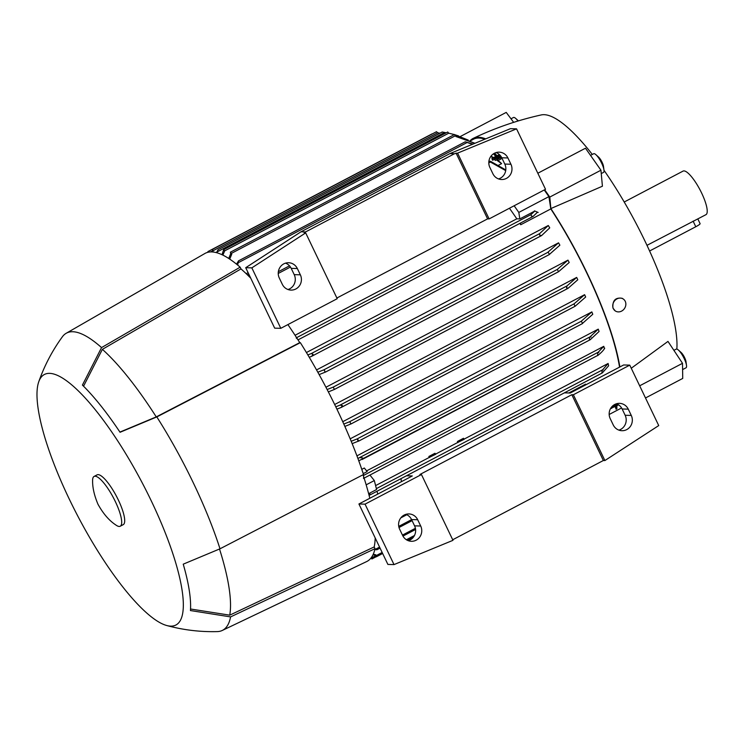 <?xml version="1.0" encoding="UTF-8"?>
<svg xmlns="http://www.w3.org/2000/svg" width="744" height="744" viewBox="0 0 744 744"><rect width="100%" height="100%" fill="white"/><g stroke="black" fill="none" stroke-linecap="round" stroke-linejoin="round"><path stroke-width="1.12" d="M621.575 407.963L609.169 414.482M615.204 406.577L616.079 409.219L616.032 406.14L611.615 407.982L618.125 404.559M617.594 404.262L613.205 406.568L617.12 404.038M612.712 405.871L613.205 406.568M618.543 404.82L616.832 405.722L616.878 408.8L616.079 409.219M611.252 407.47L611.615 407.982M611.084 407.703L611.624 408.456M616.506 403.787L614.795 404.438M585.891 384.788L585.584 384.146L568.797 392.972M629.768 365.137L573.364 394.757L604.891 460.545L658.728 425.577L629.768 365.137L623.639 364.969L570.248 393.009L564.398 392.851M408.344 540.711A10.546 10.091 91.6 0 0 414.575 525.85L411.562 519.563A10.546 10.091 91.6 0 0 405.88 514.346M618.915 430.125A10.546 10.091 91.6 0 0 625.146 415.264L622.142 408.986A10.546 10.091 91.6 0 0 616.451 403.76M406.475 475.788L412.316 475.946L358.924 503.986L387.884 564.426L394.013 564.594L452.975 540.33L421.448 474.533L419.923 474.486L571.829 394.711L573.364 394.757M604.891 460.545L603.356 460.508L452.705 539.763M628.271 409.154L631.275 415.431A10.546 10.091 -88.4 0 1 621.965 430.711A10.546 10.091 -88.4 0 1 613.223 424.908L610.22 418.63A10.546 10.091 -88.4 0 1 619.529 403.35A10.546 10.091 -88.4 0 1 628.271 409.154L622.142 408.986M417.691 519.731L420.704 526.017A10.546 10.091 -88.4 0 1 411.395 541.297A10.546 10.091 -88.4 0 1 402.653 535.494L399.649 529.216A10.546 10.091 -88.4 0 1 408.958 513.937A10.546 10.091 -88.4 0 1 417.691 519.731L411.562 519.563M571.829 394.711L603.356 460.508M421.448 474.533L365.053 504.153L394.013 564.594M365.053 504.153L358.924 503.986M376.371 488.631L602.677 369.787L608.118 363.491A150.269 38.502 62.3 0 1 608.601 365.834L602.305 372.939L370.019 494.927L369.219 493.384L369.954 493.691L369.824 495.011M602.398 372.884L601.905 371.87M601.933 372.67C601.998 370.605 602.389 369.712 603.105 370.01M464.126 439.332L457.653 442.513L457.448 441.462L463.503 438.281L464.126 439.332M435.621 454.082L457.653 442.513M435.752 454.24L429.139 457.486A150.269 38.502 -117.7 0 0 428.907 456.453L434.97 453.273L435.752 454.24M375.599 485.599L429.139 457.486M464.033 439.165L608.118 363.491M457.448 441.462L457.913 442.596M428.907 456.453L429.539 457.504M369.935 475.053L374.325 480.559L376.585 489.515L369.219 493.384M377.031 491.245L377.747 494.1M400.951 478.69A150.269 38.502 62.3 0 1 401.453 481.647M371.07 557.944A172.943 44.305 -117.7 0 0 371.647 557.721L371.916 558.967L371.024 558M376.176 555.61L376.362 556.772L375.283 555.312A172.943 44.305 -117.7 0 0 375.785 554.792L376.176 555.61L382.146 552.466M375.004 548.756L376.938 549.742L374.809 549.611M380.063 548.123L376.938 549.742M470.217 140.942L473.472 139.23A150.269 38.502 62.3 0 1 484.883 139.202M544.236 189.971L548.905 196.621L550.811 208.934A150.269 38.502 62.3 0 1 587.007 273.457A150.269 38.502 62.3 0 1 619.547 367.118M619.873 366.941A151.144 38.725 -117.7 0 0 587.258 273.467A151.144 38.725 -117.7 0 0 550.858 208.571L549.797 197.067L544.654 189.748M485.711 138.858A151.144 38.725 -117.7 0 0 473.398 138.282A151.144 38.725 -117.7 0 0 470.041 140.858M550.811 208.934L520.735 224.735A150.269 38.502 -117.7 0 0 519.851 223.395M306.426 352.535L548.3 225.506A150.269 38.502 62.3 0 1 549.742 227.869L541.632 235.541L539.707 235.29L539.586 233.663L548.3 225.506M316.544 369.926L558.539 242.832A150.269 38.502 62.3 0 1 559.879 245.195L549.351 254.457M325.937 387.243L567.979 260.13A150.269 38.502 62.3 0 1 569.207 262.493L558.53 271.746L557.321 269.402L567.979 260.13M334.67 404.504L576.665 277.419A150.269 38.502 62.3 0 1 577.232 278.591A150.269 38.502 62.3 0 1 577.79 279.772L567.988 288.365L341.403 407.359L336.92 409.163M549.797 197.067L600.938 170.218L602.417 186.214L550.858 208.571M676.845 349.076A140.607 36.019 -117.7 0 0 645.113 241.391A140.607 36.019 -117.7 0 0 603.989 170.274M592.326 154.445A140.607 36.019 -117.7 0 0 541.269 114.929C517.768 120.128 495.151 127.912 473.398 138.282M646.982 245.334L705.944 214.672A24.608 6.305 -117.7 0 0 701.648 193.077A24.608 6.305 -117.7 0 0 683.057 171.101L624.216 202.005M697.826 218.931L700.095 223.646A7.031 0.967 154.4 0 1 695.789 226.743L649.596 250.998M600.938 170.218L585.481 148.214L537.828 173.24M590.522 155.394L593.666 153.738A10.546 2.697 62.3 0 1 595.898 154.678A10.546 2.697 62.3 0 1 598.492 157.737A10.546 2.697 62.3 0 1 603.961 170.041A10.546 2.697 62.3 0 1 603.477 172.413L601.245 173.575M595.898 154.678L598.604 157.114A6.398 1.637 62.3 0 1 600.176 158.965A6.398 1.637 62.3 0 1 603.496 166.433L603.961 170.041M513.658 122.351L506.227 112.4L460.266 136.543M511.007 118.798L513.472 117.496A10.546 2.697 62.3 0 1 515.704 118.436A10.546 2.697 62.3 0 1 517.954 121.021M515.704 118.436L518.41 120.872A6.398 1.637 62.3 0 1 518.419 120.881M631.256 368.243L667.973 341.412L682.508 363.314L639.673 385.801M645.504 397.975L682.732 378.426L682.508 363.314M673.897 350.34L676.203 349.131A10.546 2.697 62.3 0 1 678.435 350.071A10.546 2.697 62.3 0 1 686.498 365.434A10.546 2.697 62.3 0 1 686.563 366.225A10.546 2.697 62.3 0 1 686.014 367.796L682.601 369.591M678.435 350.071L681.141 352.498A6.398 1.637 62.3 0 1 686.033 361.826L686.498 365.434M615.186 310.862L612.935 308.062C612.34 300.539 615.4 297.274 622.124 298.288A7.17 6.278 -56.3 0 1 622.57 298.549L623.277 299.023A7.17 6.278 123.7 0 0 615.372 299.999A7.17 6.278 123.7 0 0 613.158 308.211A7.17 6.278 123.7 0 0 615.316 310.955A7.17 6.278 123.7 0 0 623.221 309.978A7.17 6.278 123.7 0 0 625.434 301.766A7.17 6.278 123.7 0 0 623.277 299.023M514.151 205.772L518.819 212.421L519.824 218.903L516.801 218.82A150.269 38.502 -117.7 0 0 509.435 208.246M548.905 196.621L518.819 212.421M520.475 223.079L520.735 224.735M537.521 212.142L533.095 216.448L531.421 216.048L530.984 214.598L534.852 211.017L519.824 218.903M538.172 212.458L534.471 210.877M296.177 337.906L297.591 339.199M568.146 288.263L566.519 287.854L567.012 285.91L576.665 277.419M335.786 406.81L340.027 405.117L342.417 405.545L341.143 407.47M333.247 387.094L334.419 389.438A172.943 44.305 -117.7 0 0 333.219 387.094L557.349 269.402M558.539 271.737L334.409 389.447L328.355 391.893M325.416 372.112L549.49 254.457L548.049 252.104L558.539 242.832M324.198 369.805L325.24 372.149A172.943 44.305 -117.7 0 0 323.938 369.796L548.309 252.104M307.849 354.916L311.271 353.567L313.047 354.321L311.708 356.302L309.253 357.278M305.682 232.9L337.209 298.697L280.804 328.318L251.844 267.868L305.682 232.9L304.147 232.853L305.589 231.923L454.491 153.729L457.597 153.125L516.559 128.852L545.519 189.292L489.115 218.913L487.59 218.876L336.883 298.019M280.804 328.318L274.676 328.151L245.715 267.701L251.844 267.868M305.589 231.923L300.985 231.803L245.715 267.701M454.491 153.729L449.888 153.599L300.985 231.803M516.559 128.852L510.431 128.684L449.888 153.599M279.298 278.014A10.546 10.091 -88.4 0 1 288.607 262.734A10.546 10.091 -88.4 0 1 297.34 268.538L300.353 274.815A10.546 10.091 -88.4 0 1 291.043 290.095A10.546 10.091 -88.4 0 1 282.302 284.301L279.298 278.014M287.993 289.518A10.546 10.091 91.6 0 0 294.224 274.648L291.211 268.37A10.546 10.091 91.6 0 0 285.529 263.153M456.063 153.078L487.59 218.876M457.597 153.125L489.115 218.913M489.868 167.437A10.546 10.091 -88.4 0 1 499.178 152.157A10.546 10.091 -88.4 0 1 507.91 157.951L510.923 164.238A10.546 10.091 -88.4 0 1 501.614 179.518A10.546 10.091 -88.4 0 1 492.872 173.715L489.868 167.437M498.564 178.932A10.546 10.091 91.6 0 0 504.795 164.071L501.781 157.784A10.546 10.091 91.6 0 0 496.099 152.567M488.92 161.113L490.752 161.429L505.799 169.948M505.706 170.608L488.855 161.16M295.052 335.274L516.801 218.82M317.837 372.242L323.938 369.796M325.24 372.149L319.139 374.595M327.137 389.54L333.219 387.094M342.752 421.699L584.626 294.68A150.269 38.502 62.3 0 1 585.658 297.033L575.075 306.286L573.968 303.952L584.626 294.68M350.182 438.83L591.843 311.913A150.269 38.502 62.3 0 1 592.773 314.266L582.645 323.259M356.934 455.867L598.26 329.136A150.269 38.502 62.3 0 1 599.069 331.48L590.234 339.72L358.775 460.824M361.789 469.352L364.328 468.023L367.164 471.575L363.23 473.64M366.606 470.878L603.765 346.332A150.269 38.502 62.3 0 1 604.435 348.676L604.435 348.676M357.911 458.481L590.15 336.8L598.26 329.136M589.434 339.348C589.406 337.227 589.936 336.483 591.024 337.116M590.364 339.636L589.35 338.901M359.994 457.662L362.691 457.941L362.04 459.541M358.515 441.192L582.589 323.528L581.324 321.185L591.843 311.913M357.297 438.876L358.245 440.067L358.162 441.229A172.943 44.305 -117.7 0 0 357.213 438.876L581.408 321.185M343.812 424.061L349.857 421.643L350.889 423.987A172.943 44.305 -117.7 0 0 349.857 421.643M604.714 348.164C603.793 350.024 601.459 352.507 597.711 355.595M363.305 475.574L598.269 352.182L603.765 346.332M597.692 354.823C597.637 352.749 598.027 351.968 598.846 352.479M597.609 354.209L598.204 355.176L364.114 478.113L598.111 355.204M363.732 476.904L363.5 478.42M350.889 423.987L344.863 426.414M351.196 441.285L357.213 438.876M358.162 441.229L352.154 443.638M374.325 480.559L366.169 484.837M373.256 554.224L375.785 554.792M375.283 555.312L372.986 554.801M498.006 160.602L500.173 162.211A150.269 38.502 62.3 0 1 501.614 163.643L498.489 165.289M446.223 132.804L442.215 132.004L218.076 249.714L217.136 252.839M216.439 252.644L218.076 249.714M472.449 144.317L465.223 141.806L473.035 144.076M236.536 264.148L238.536 260.874L237.689 265.087M474.895 143.313L455.877 136.505L454.454 134.552M455.691 136.124L474.951 143.285M230.612 253.369L230.426 252.197L231.765 254.197A172.943 44.305 -117.7 0 0 230.742 253.639L230.612 253.369M468.255 140.086L454.891 134.757M454.333 134.599L448.734 133.185L454.379 134.571M454.854 134.72L458.63 135.947M222.019 254.718L223.637 249.696L224.669 250.961A172.943 44.305 -117.7 0 0 223.786 250.682M224.632 250.877L448.734 133.185L447.711 132.041M213.305 250.393A172.943 44.305 -117.7 0 0 212.672 250.635L212.403 249.398L213.165 250.691L437.732 132.757L436.468 131.735M439.881 133.232L437.723 132.757M207.948 252.281L207.911 251.593L208.553 252.151M212.077 251.928L212.672 250.635M213.165 250.691L212.598 251.965M224.669 250.961L222.875 255.118M228.724 258.456L230.742 253.639M231.765 254.197L229.719 259.117M491.021 156.11L493.514 157.598M496.704 159.69L497.355 160.146M501.614 163.643L496.35 159.876M493.077 157.83L490.742 156.491M166.703 625.509A141.481 36.251 -117.7 0 0 151.274 500.87A141.481 36.251 -117.7 0 0 38.735 381.83A141.481 36.251 -117.7 0 0 69.053 498.638A141.481 36.251 -117.7 0 0 166.703 625.509C183.257 630.01 200.117 632.047 217.276 631.6A167.846 43.003 -117.7 0 0 222.27 630.456A167.846 43.003 -117.7 0 0 230.575 616.906L190.436 610.545A146.196 37.46 -117.7 0 0 183.238 564.166L220.001 548.802A167.846 43.003 -117.7 0 0 193.384 482.996A167.846 43.003 -117.7 0 0 156.817 416.919L120.054 432.283A146.196 37.46 -117.7 0 0 82.417 385.085L101.547 347.597L240.154 267.18L240.991 268.909A172.236 44.129 -117.7 0 1 250.728 278.172M220.001 548.802L363.518 474.523A173.994 44.575 -117.7 0 0 336.707 408.716A173.994 44.575 -117.7 0 0 300.334 342.649L299.767 342.631A172.236 44.129 -117.7 0 0 287.9 324.589M222.27 630.456L366.643 561.581A173.994 44.575 -117.7 0 0 375.023 548.672L374.195 546.933A172.236 44.129 -117.7 0 0 375.199 537.968M369.815 498.266A172.236 44.129 -117.7 0 0 363.044 474.774M240.154 267.18A173.994 44.575 -117.7 0 0 204.86 253.509L66.197 333.275A167.846 43.003 -117.7 0 0 62.422 336.725C52.322 350.601 44.417 365.639 38.735 381.83M101.547 347.597A167.846 43.003 -117.7 0 0 66.197 333.275M120.23 526.231L123.234 524.65A28.123 7.208 -117.7 0 0 118.333 499.977A28.123 7.208 -117.7 0 0 97.092 474.858L94.079 476.439A28.123 7.208 -117.7 0 0 92.609 480.829C92.498 487.673 94.293 495.485 97.975 504.255C103.165 513.639 109.098 520.54 115.785 524.948A28.123 7.208 -117.7 0 0 120.23 526.231A28.123 7.208 -117.7 0 0 115.329 501.558A28.123 7.208 -117.7 0 0 94.079 476.439M374.195 546.933L229.738 615.158L190.538 609.011M229.738 615.158A166.089 42.547 -117.7 0 0 219.508 549.016M83.542 386.201L102.384 349.345L240.991 268.909M299.767 342.631L156.249 416.9L119.923 432.087M156.249 416.9A166.089 42.547 -117.7 0 0 102.384 349.345M375.023 548.672L230.575 616.906M300.334 342.649L156.817 416.919M497.178 159.439L495.225 160.462L494.453 158.705L500.377 155.589M495.225 160.462L494.453 158.705M501.475 157.189L500.619 157.635M500.777 156.101L494.899 159.188M499.847 155.003L492.305 158.965L491.849 158.472L496.257 156.156L493.849 153.571M491.849 158.472L492.621 160.239L492.305 158.965M492.621 160.239L494.583 159.216M495.681 156.463L493.514 153.785M494.639 153.143L497.066 155.738L499.354 154.529M497.504 159.411L497.048 158.928L500.256 157.244L500.712 157.728L497.504 159.411L497.829 160.695L497.048 158.928M500.712 157.728L501.038 159.011L497.829 160.695M631.275 415.431L625.146 415.264M420.704 526.017L414.575 525.85M602.221 372.977L370.177 494.834M411.599 519.628L398.747 526.38M375.515 555.796L371.684 557.805M414.473 535.494L406.382 539.744M415.403 528.286L402.458 535.085M379.579 547.1L375.925 549.016M695.789 226.743L693.101 221.117M530.984 214.598L296.614 337.674M567.012 285.91L340.027 405.117M567.83 288.43L341.636 407.219M558.521 271.727L334.456 389.4M539.586 233.663L311.271 353.567M541.344 235.69L311.941 356.162M300.353 274.815L294.224 274.648M297.34 268.538L291.211 268.37M510.923 164.238L504.795 164.071M507.91 157.951L501.781 157.784M490.11 162.192L488.799 162.88M290.458 267.04L278.228 273.457M532.974 216.495L298.028 339.878L533.095 216.448M590.104 339.776L362.468 459.318M574.126 303.822L349.568 421.746M575.028 306.296L351.001 423.941M444.633 132.432L217.648 251.639M466.972 142.588L238.647 262.493M455.486 135.696L231.375 253.388M212.57 250.849L210.533 251.918M248.756 274.043L247.343 274.787M406.801 514.736L400.802 517.889M412.083 520.651L399.007 527.524M375.99 539.605L375.097 540.079M376.213 556.707L371.916 558.967M413.208 537.438L407.573 540.395M382.639 553.49L376.408 556.763M415.589 529.468L402.969 536.089M549.49 254.457L325.379 372.149M541.502 235.625L311.708 356.302M289.509 265.841L278.349 271.7M582.589 323.528L358.478 441.22M575.075 306.286L350.973 423.978M465.223 141.806L238.406 260.921M454.491 134.515L230.38 252.207M447.739 132.004L223.637 249.696M436.505 131.707L212.403 249.398M432.013 133.901L207.911 251.593M248.105 272.685L246.199 273.69"/></g></svg>
